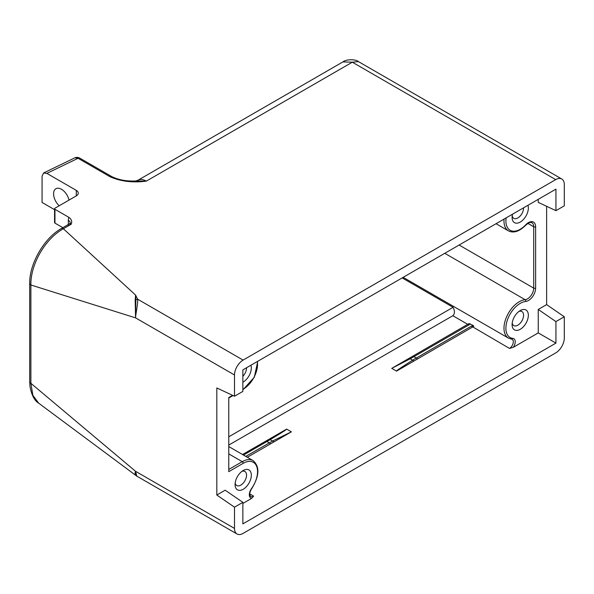 <?xml version="1.0" encoding="UTF-8"?>
<svg xmlns="http://www.w3.org/2000/svg" width="594" height="594" viewBox="0 0 594 594"><rect width="100%" height="100%" fill="white"/><g stroke="black" fill="none" stroke-linecap="round" stroke-linejoin="round"><path stroke-width="0.89" d="M473.774 326.351L396.547 371.116L391.75 368.369L468.993 323.589L473.307 325.519L473.774 326.351M228.764 445.084L452.843 315.718C454.87 313.832 454.952 311.026 453.074 307.306L402.168 277.91M396.488 371.102C397.126 370.418 396.302 370.597 412.674 360.142L471.436 326.121L509.481 348.418L513.305 347.312A6.764 3.906 120 0 0 512.8 338.387L511.36 339.07M509.481 348.418A5.405 3.126 120 0 0 513.016 343.651A5.405 3.126 120 0 0 512.184 339.315L511.649 339.174M520.233 329.321A11.494 6.638 120 0 0 528.356 315.251A11.494 6.638 120 0 0 520.233 310.558L520.233 310.558A11.494 6.638 120 0 0 512.102 324.628A11.494 6.638 120 0 0 520.233 329.321M512.518 214.204A11.494 6.638 120 0 0 512.102 217.389A11.494 6.638 120 0 0 520.233 222.082A11.494 6.638 120 0 0 527.947 205.294M538.253 309.452L555.932 321.592L555.932 343.117L538.253 332.907L538.253 309.452L546.614 304.625L546.614 206.296M555.932 343.117L242.864 523.871L242.864 502.346L225.185 490.199L216.817 495.032L216.817 387.956L234.504 396.235L242.864 391.409L242.864 369.884L555.932 189.137L555.932 210.662L538.253 202.383L538.253 199.346M538.253 332.907L513.305 347.312M518.933 311.427A8.108 4.685 -60 0 1 521.896 311.531A8.108 4.685 -60 0 1 523.143 318.035A8.108 4.685 -60 0 1 517.842 325.178A8.108 4.685 -60 0 1 513.788 325.586A8.108 4.685 -60 0 1 512.214 323.069M523.574 207.818A8.108 4.685 -60 0 1 517.842 217.946A8.108 4.685 120 0 1 513.788 218.347A8.108 4.685 120 0 1 512.214 215.83M246.547 367.76A8.108 4.685 -60 0 1 242.864 376.262M242.864 382.209A11.494 6.638 120 0 0 243.198 382.024A11.494 6.638 120 0 0 250.913 365.236M243.198 489.263A11.494 6.638 120 0 0 251.329 475.193A11.494 6.638 120 0 0 243.198 470.5L243.198 470.5A11.494 6.638 120 0 0 235.076 484.57A11.494 6.638 120 0 0 243.198 489.263M242.864 503.445L251.544 498.433L253.608 496.139A6.066 3.505 -60 0 1 250.579 496.443L249.725 494.579C249.101 493.993 251.462 488.394 251.663 488.795C259.452 475.957 259.92 466.557 253.059 460.595A21.629 12.489 120 0 0 242.248 461.664A1.351 0.78 60 0 1 243.198 463.32L228.764 471.658L228.764 397.535L232.573 395.337M228.764 436.805L453.074 307.306M242.538 454.521L286.642 429.098L291.379 431.838L247.312 457.276M546.614 304.625L564.3 316.765L555.932 321.592M564.3 316.765L564.3 338.016A12.17 7.024 -60 0 1 555.694 352.918L243.102 533.39A12.17 7.024 -60 0 1 237.021 533.991A12.17 7.024 -60 0 1 234.504 528.422L234.504 507.172L216.817 495.032M234.504 396.235L234.504 374.992A12.17 7.024 -60 0 1 243.102 360.09L555.694 179.618A12.17 7.024 -60 0 1 561.783 179.009A12.17 7.024 -60 0 1 564.3 184.578L564.3 205.828L555.932 210.662M237.021 533.991L136.783 476.121L135.566 471.302C135.232 475.675 135.113 475.957 135.187 472.156M234.504 528.422L135.566 471.302L30.888 383.308L30.888 284.994L135.566 317.864L135.187 299.985A3.378 2.235 -168.1 0 0 135.84 299.888L135.566 317.033M136.783 476.121L38.684 403.185L32.841 395.307L30.888 383.308A4.054 2.339 0 0 1 29.7 381.652L29.7 283.338A4.054 2.339 -0 0 0 30.888 284.994C30.428 264.508 45.04 238.877 63.358 228.749L71.213 224.22A4.054 2.339 -120 0 0 69.186 224.012L70.322 223.114M135.566 471.302C135.774 476.091 135.87 476.47 135.84 472.423M54.96 222.646L54.96 223.114L62.853 227.673M76.292 195.894L76.292 190.377A6.757 3.906 180 0 1 78.274 193.139A6.757 3.906 180 0 1 76.292 195.894L54.96 208.212A1.351 0.78 0 0 0 54.566 208.761A1.351 0.78 0 0 0 54.96 209.318L68.904 217.367C71.518 219.231 72.29 221.517 71.213 224.22M135.662 180.977L137.867 180.294A16.899 9.756 -120 0 1 146.317 181.133L135.662 180.977C126.47 181.363 118.503 179.908 111.761 176.596A3.378 1.953 120 0 0 110.076 176.767C120.731 181.452 132.811 182.907 146.317 181.133L352.324 62.199L358.397 61.59L561.783 179.009M76.292 190.377L46.867 173.389L43.614 172.973L42.07 176.136L42.07 202.465L54.566 209.675M243.102 360.09L137.66 299.205L135.566 295.062L63.358 228.749A4.054 2.339 60 0 0 61.331 228.549L69.186 224.012M234.504 374.992L135.566 317.864C135.729 313.439 137.971 304.358 137.66 299.205L135.84 299.888L135.566 295.062L135.187 299.985M137.867 180.294L342.894 61.925L352.324 62.199L555.694 179.618M46.867 173.389L78.059 158.279L79.745 158.115C78.059 157.247 76.463 157.143 74.955 157.789L78.059 158.279L110.076 176.767M69.023 200.096A11.152 6.437 -120 0 0 61.479 189.271A11.152 6.437 -120 0 0 55.903 188.721A11.152 6.437 -120 0 0 59.185 205.769M242.864 502.346L234.504 507.172M286.642 429.098C286.405 429.7 281.007 433.152 270.456 439.463L266.929 441.535A3.987 2.302 -120 0 0 265.689 441.149M245.79 456.4L272.869 440.859L291.379 431.838M470.173 323.715L469.134 324.792L467.894 324.406L452.843 315.718M471.436 326.121L473.307 325.519M409.125 358.338L410.261 358.746L391.75 368.369M413.899 361.1L410.261 358.746L413.907 356.682L416.208 358.011A3.987 2.302 -120 0 1 417.441 359.058M235.179 483.011A8.108 4.685 120 0 0 236.754 485.528A8.108 4.685 120 0 0 240.815 485.12A8.108 4.685 -60 0 0 246.109 477.977A8.108 4.685 -60 0 0 244.869 471.473A8.108 4.685 -60 0 0 241.899 471.369M504.061 219.082A21.629 12.489 120 0 0 508.464 230.88C513.602 233.412 519.364 231.519 525.735 225.215A1.351 0.423 -136.5 0 0 525.712 224.836A20.278 11.709 -60 0 1 511.226 230.784A20.278 11.709 -60 0 1 506.125 217.894M459.117 245.032L533.709 288.105A8.784 5.071 -60 0 1 527.494 298.864A8.784 5.071 -60 0 1 525.118 299.688A1.351 1.017 84.3 0 1 525.712 301.477A10.143 5.851 120 0 0 535.625 288.105L535.625 226.767A10.143 5.851 120 0 0 525.712 224.836M512.8 338.387A20.278 11.709 -60 0 1 507.439 319.847A20.278 11.709 -60 0 1 525.712 301.477M243.198 463.32A20.278 11.709 -60 0 1 256.86 466.951A20.278 11.709 -60 0 1 251.522 488.565A7.418 4.284 120 0 0 251.544 498.433M242.864 389.397L243.198 389.204A20.278 11.709 -60 0 0 257.313 361.546M228.764 453.883L242.248 461.664L228.764 469.446M249.725 493.896L253.608 496.139M68.904 217.367A10.818 6.244 -120 0 0 68.347 220.352L68.347 225.876M68.347 220.352A6.757 3.906 180 0 1 70.307 222.847M54.96 223.114L54.96 209.318M525.735 225.215C528.779 222.609 530.828 221.785 531.89 222.743A8.784 5.071 -60 0 1 533.709 226.767A1.351 0.78 0 0 0 535.625 226.767M527.895 223.411L533.709 226.767L533.709 288.105A1.351 0.78 0 0 0 535.625 288.105M444.78 253.311L525.118 299.688A21.629 12.489 120 0 0 506.556 316.921A21.629 12.489 120 0 0 508.464 338.12L511.694 339.181M242.864 389.85L242.924 389.82A1.351 0.78 -120 0 0 243.198 389.204M243.488 455.071L266.929 441.535L269.231 442.864A3.987 2.302 60 0 1 270.47 443.911M274.012 441.862L269.231 439.107M412.667 356.296A3.987 2.302 60 0 1 413.907 356.682L469.134 324.792M496.042 223.715L508.464 230.88M228.764 446.569L253.059 460.595M54.566 222.75L54.566 208.761M342.894 61.925C346.309 59.044 355.865 59.17 358.397 61.59M79.745 158.115L111.761 176.596M403.17 277.331L508.464 338.12M228.764 397.995L233.011 395.537M242.924 389.82L254.321 377.227L257.766 361.278M74.955 157.789L43.614 172.973M38.677 403.178C34.511 400.705 31.616 395.151 29.99 386.494L29.7 381.652M29.7 283.338C29.373 263.714 44.171 238.083 61.331 228.549"/></g></svg>
